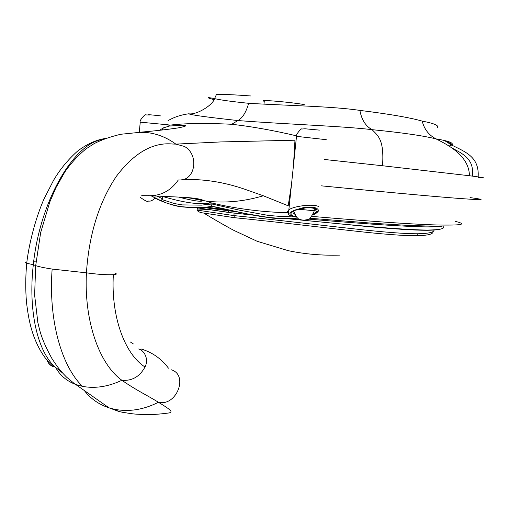 <?xml version="1.0" encoding="UTF-8"?>
<svg xmlns="http://www.w3.org/2000/svg" width="509" height="509" viewBox="0 0 509 509"><rect width="100%" height="100%" fill="white"/><g stroke="black" fill="none" stroke-linecap="round" stroke-linejoin="round"><path stroke-width="0.76" d="M248.653 103.308C246.101 112.304 242.507 118.05 237.868 120.55C289.875 124.508 342.888 126.13 372.06 129.661C365.615 126.124 361.562 119.704 359.901 110.408C332.791 106.311 288.985 105.681 248.653 103.308C231.372 101.526 220.009 99.961 214.556 98.606L216.459 94.489C222.439 94.216 233.835 94.706 250.651 95.959M264.266 101.316C262.682 100.922 262.708 100.687 264.336 100.623C269.681 100.292 297.587 103.111 304.293 104.663M359.901 110.408C389.105 114.022 409.872 117.585 422.196 121.104C424.22 129.203 428.82 135.133 435.99 138.893C450.007 145.79 469.018 156.473 469.463 175.745C484.663 177.673 487.533 178.309 478.072 177.647M437.231 127.568C439.28 125.596 434.266 123.439 422.196 121.104M168.899 125.284C183.813 123.293 204.764 122.955 231.741 124.279L237.868 120.55C207.386 117.223 190.996 114.977 188.712 113.793C196.563 115.168 212.845 105.191 214.556 98.606L214.556 98.606C208.709 97.473 206.921 97.353 209.186 98.256L213.92 99.688M222.408 209.224L207.487 207.316M445.96 140.866L452.253 144.505C453.029 142.641 447.608 140.77 435.99 138.893C423.437 135.738 402.129 132.664 372.06 129.661C378.282 136.018 384.276 139.816 382.539 165.749L469.463 175.745M448.989 146.064L451.674 145.065C465.398 151.987 479.44 156.772 478.148 176.89M231.741 124.279C251.802 126.544 273.32 130.38 296.302 135.788M324.163 159.444L382.539 165.749M455.421 221.415C465.945 223.922 463.088 225.137 446.857 225.067C427.496 225.277 382.507 222.388 311.883 216.395M226.829 209.746L222.331 209.199L226.906 209.765L229.088 212.425L196.856 207.761M193.643 167.76L194.107 167.798M171.075 369.725L171.069 369.719C188.928 374.7 176.636 406.78 158.433 402.275C172.004 410.528 173.849 412.468 167.512 413.143C158.789 414.301 150.931 414.771 143.945 414.542L138.378 414.269C134.198 414.18 127.683 413.257 118.82 411.507L114.62 409.3C128.987 412.086 143.589 409.745 158.433 402.275C146.274 394.755 137.475 390.995 121.88 380.28C108.264 386.687 95.151 388.723 82.528 386.388C61.723 366.486 48.272 320.403 52.141 269.076L86.435 272.83C83.883 320.683 99.109 364.011 121.88 380.28C132.028 381.101 139.74 376.673 145.014 366.995C149.5 358.241 143.067 349.492 138.518 349.002M33.645 261.804L36.005 261.88M148.138 195.653L149.748 195.723C161.468 195.666 170.954 190.468 178.207 180.135M26.856 262.001C25.043 262.275 24.992 262.701 26.697 263.287L33.32 264.661C27.95 311.094 37.806 352.47 55.659 367.46L62.486 372.906M26.71 263.293C25.514 276.654 25.437 289.545 26.468 301.964C28.542 320.015 31.183 328.757 33.664 335.908C38.779 349.645 45.454 359.984 53.687 366.919L53.687 366.919C50.41 365.666 48.215 363.445 47.095 360.27M102.99 139.441C73.773 142.838 39.81 201.443 33.32 264.661L35.681 265.653C39.078 266.761 44.563 267.899 52.141 269.076M114.62 409.3L109.041 407.843C98.937 404.521 90.723 398.782 84.386 390.619M55.659 367.46C59.973 375.324 66.628 380.98 75.631 384.448L82.528 386.388M178.328 179.951L179.995 179.97C195.666 180.199 199.159 154.208 184.303 146.395L175.859 144.117L172.825 144.034C153.005 142.03 134.172 152.808 116.326 176.388C98.937 202.467 88.973 234.617 86.435 272.83C97.028 274.313 105.999 274.936 113.348 274.695C116.714 274.446 117.229 273.931 114.907 273.136M168.861 125.628L169.357 126.067L163.287 127.905L159.705 130.291M175.828 144.098C166.653 137.424 156.829 133.562 146.357 132.512L139.383 132.302M326.256 139.682L296.499 136.342L293.445 165.635L294.972 140.21L220.435 141.947L176.082 144.104M293.012 211.42L293.063 212.94L294.552 214.13M314.753 208.537L314.791 210.561L313.512 210.662L298.529 209.237M312.462 214.48L315.287 212.94L316.891 211.311L317.043 209.759L315.574 208.474L312.488 207.678L303.447 208.016L295.15 210.332L292.433 211.808L291.04 213.316L291.173 214.76L292.885 215.937L296.136 216.643M312.94 214.753L316.153 213.042L317.96 211.229L318.112 209.511L316.458 208.111L313.06 207.271L308.371 207.131L303.173 207.697L294.094 210.3L291.212 211.935L289.869 213.595L290.257 215.148L292.427 216.312L296.2 216.98M213.061 206.622L212.686 206.527C240.051 212.113 269.655 220.912 297.619 218.075M297.371 217.871C269.42 220.747 239.567 211.897 212.03 206.215L212.686 206.527C205.585 208.06 194.75 208.124 180.18 206.724L180.18 206.724C172.347 205.312 164.013 202.487 155.156 198.249M295.29 216.879L295.869 217.031C286.662 215.453 289.106 213.958 288.215 213.055L288.838 209.88C292.987 206.17 314.123 203.346 319.003 206.813M288.202 212.947L287.56 211.464L288.838 209.88L291.466 184.665L288.196 205.801L263.331 195.774L244.562 189.157C223.597 181.961 202.957 178.78 182.642 179.607M291.46 216.179L280.001 216.401L268.396 215.434L239.402 210.147L211.082 203.829L211.21 205.114L212.03 206.215C205.025 207.812 194.222 207.907 179.632 206.508L179.632 206.508C172.328 204.822 167.595 203.505 165.431 202.557L155.2 198.205M162.212 199.674L174.587 203.6L182.317 204.911L201.679 205.14L211.082 203.829L211.178 202.843C236.386 208.805 261.982 212.1 287.967 212.73M162.759 196.493C183.425 202.582 198.79 204.803 208.849 203.148L211.178 202.843L206.196 201.1C224.87 203.32 243.913 201.545 263.331 195.774M211.21 205.114L208.735 204.338L208.849 203.148M151.058 195.78L158.114 199.547M161.226 200.444L162.536 198.758L156.791 196.08M162.422 129.992L163.287 127.905M162.536 198.758L162.765 196.417M203.326 200.724L188.413 197.683L206.196 201.1M155.169 198.243C163.79 202.391 171.94 205.146 179.632 206.508L193.42 207.704C199.407 207.831 204.287 207.678 208.066 207.233M293.445 165.635L291.466 184.665M145.014 366.995C124.616 354.079 110.892 316.254 113.348 274.695M141.241 349.021C152.337 352.374 161.41 358.762 168.466 368.179M123.872 412.57L118.82 411.507M287.929 218.647C361.358 226.282 407.957 230.081 427.719 230.049C439.84 229.871 445 228.726 443.205 226.62M432.924 231.652C433.426 234.057 428.19 235.419 417.221 235.724C404.42 235.883 382.863 234.248 352.559 230.812C322.935 227.58 276.552 221.873 234.356 217.68L203.772 213.067C197.467 212.208 197.537 210.44 196.926 210.071L233.981 215.606L234.356 217.68M193.636 167.792L194.107 167.83M204.173 207.602L236.685 211.814M255.054 215.339L229.343 212.577L253.488 215.052M433.611 226.397L432.955 226.893C414.116 227.186 372.677 224.596 308.645 219.124M212.768 206.565L246.649 213.774L272.697 218.151C282.673 218.8 290.995 218.787 297.67 218.113L297.644 218.113M207.481 209.46L197.53 208.983M433.98 229.864C434.463 232.199 429.195 233.497 418.188 233.758C405.418 233.866 383.875 232.212 353.564 228.796C323.959 225.589 277.125 219.913 233.981 215.606L234.051 213.099M207.583 207.303L222.331 209.199L221.122 208.493M470.036 197.594C485.745 199.738 484.683 200.202 466.848 198.974C446.864 197.708 398.375 193.331 321.376 185.842M451.674 145.065L444.497 140.548M319.41 130.113L305.165 128.79M186.313 197.479L202.881 200.171C199.083 198.542 190.309 197.479 176.566 196.983L149.748 195.723M149.729 115.015C143.977 114.201 155.945 115.206 161.099 115.976M140.255 122.166L167.722 124.781C169.904 125.099 170.299 125.233 168.905 125.195M286.917 218.673L364.272 226.251C393.489 228.967 414.351 230.31 426.866 230.278L427.719 230.049M196.608 207.755L229.457 212.59M417.221 235.724L418.188 233.758M188.712 113.793C181.013 114.83 174.123 117.115 168.053 120.639M451.362 147.61L460.906 152.885C465.264 155.945 467.949 158.375 468.954 160.17C471.945 164.108 473.096 169.427 472.403 176.12M442.054 226.505L408.371 225.417L374.242 223.356L309.981 218.272M149.589 195.717L141.731 195.66M26.697 263.287C29.388 240.617 36.718 215.453 43.99 199L53.515 180.402C59.922 169.472 67.971 159.68 77.661 151.033C87.141 143.932 96.43 139.74 105.535 138.454M117.84 411.107L109.041 407.843L75.631 384.448M172.825 144.034L176.419 144.117M169.357 126.067L180.606 125.278C188.025 125.227 187.299 126.079 178.436 127.854C167.105 129.566 153.934 131.055 138.925 132.315M294.686 210.414L305.775 207.818C319.321 207.462 315.179 210.911 314.931 210.211M312.85 214.932C315.586 213.933 317.565 212.45 318.774 210.497M155.29 198.109C149.786 202.728 149.182 200.476 148.335 201.157C147.826 202.137 145.135 200.864 140.249 197.333M160.653 200.559L151.116 195.78M178.627 197.066C189.991 200.031 197.498 201.424 201.131 201.233L203.333 200.724M314.047 211.483C311.12 217.521 309.014 220.206 307.735 219.544L304.013 220.212L301.328 219.875C299.629 218.444 298.051 221.606 293.655 211.05M191.467 179.378L181.605 179.811M75.141 384.263L66.52 377.099C62.009 372.384 59.311 370.024 51.854 358.4C45.606 347.17 41.445 337.327 39.378 328.859L37.838 322.471L34.625 295.067L35.687 265.653L40.669 232.575L49.825 201.908L55.914 187.757L64.897 171.87C71.063 163.071 78.087 155.423 85.976 148.914L93.643 143.926C100.674 140.14 109.702 136.927 120.716 134.274L140.382 132.276M149.64 115.009L145.835 114.932C145.148 113.666 139.002 120.932 140.274 121.944L139.275 132.283M130.329 341.972L133.352 343.944M264.336 100.623L263.961 104.269M305.006 128.777L301.894 129.025C301.678 127.632 295.226 135.146 296.499 136.342M203.772 213.067C215.848 220.492 230.692 228.796 234.108 230.494L257.153 241.285L288.304 250.689C305.012 254.176 322.235 255.645 339.987 255.111M197.874 207.971L196.926 210.071M426.866 230.278C433.776 230.214 438.504 229.782 441.048 228.974"/></g></svg>
